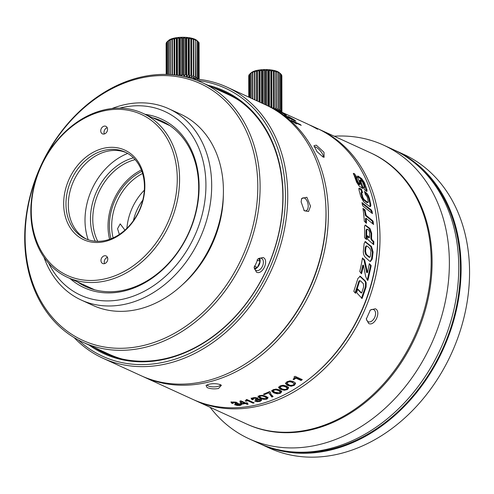 <?xml version="1.0" encoding="UTF-8"?>
<svg xmlns="http://www.w3.org/2000/svg" width="494" height="494" viewBox="0 0 494 494"><rect width="100%" height="100%" fill="white"/><g stroke="black" fill="none" stroke-linecap="round" stroke-linejoin="round"><path stroke-width="0.74" d="M367.684 202.318L364.097 199.52L362.824 197.372A133.182 67.295 -88.1 0 0 361.818 193.518L361.713 192.339L362.621 192.623L361.485 189.326L359.453 188.066L358.848 188.473L359.119 190.369L360.694 196.39L363.806 201.947L369.345 206.288L370.457 206.603L370.871 205.313L369.463 198.421L368.363 195.519L366.974 193.463L364.473 191.406L365.362 194.457L367.172 196.816L368.333 201.669L367.023 202.639L368.209 202.478L367.684 202.318M361.713 192.339L361.058 192.709L361.163 193.883A132.293 66.628 91.9 0 1 362.164 197.711L363.436 199.848L367.023 202.639M253.095 402.351A148.243 115.923 114.6 0 1 253.045 402.363L247.889 400.004L247.902 400.788L253.058 403.147A149.071 116.572 114.6 0 0 254.219 402.869L246.963 399.547A149.071 116.572 -65.4 0 1 246.061 399.763L246.401 400.381L245.123 400.887L245.889 401.239L245.889 400.665M246.426 399.479L246.401 400.381M247.902 400.788A149.071 116.572 114.6 0 1 246.173 401.177A149.071 116.572 114.6 0 1 245.889 401.239M142.328 376.261A149.071 116.572 -65.4 0 0 143.507 376.811L192.796 399.368A149.071 116.572 -65.4 0 0 255.083 405.259A149.071 116.572 -65.4 0 0 373.402 275.028A149.071 116.572 -65.4 0 0 316.876 128.273L311.368 125.754A167.38 80.621 -79.6 0 0 309.343 124.889M143.507 376.811A149.071 116.572 -65.4 0 0 205.794 382.702A149.071 116.572 -65.4 0 0 324.12 252.471A149.071 116.572 -65.4 0 0 267.594 105.716A149.071 116.572 -65.4 0 0 266.402 105.185M220.423 384.69C217.076 383.542 213.297 383.381 209.086 384.202L206.041 385.431L207.134 387.599C210.469 388.895 214.248 389.198 218.472 388.5L221.392 385.295L220.423 384.69M285.124 115.682L285.378 115.256L284.39 115.09L288.737 118.004L295.912 121.221M285.378 115.256A149.071 116.572 114.6 0 1 286.514 116.041L286.551 116.411L286.514 116.041M295.826 121.258L294.893 120.24L288.941 116.85L287.607 116.405L291.664 119.289L286.434 116.596M294.776 122.407L301.223 125.353A149.071 116.572 114.6 0 0 300.167 124.445L291.096 120.295A149.071 116.572 114.6 0 1 291.917 121.005L296.579 124.019A149.071 116.572 114.6 0 0 294.776 122.407L294.572 122.697M284.532 114.466L286.409 115.324A149.071 116.572 114.6 0 0 279.678 111.403L274.047 108.828A149.071 116.572 114.6 0 1 276.325 110.069L280.079 111.786A149.071 116.572 114.6 0 1 284.532 114.466M261.592 400.023L260.795 399.399L257.442 399.109L257.849 398.516L257.164 397.985L255.003 397.559L252.564 397.898L251.187 398.751L252.255 399.813A149.071 116.572 114.6 0 0 253.422 399.485L252.712 398.856L254.83 398.145L256.077 398.399L256.472 398.936L255.065 399.566L255.978 399.986L259.64 399.782L260.122 400.375L259.233 400.943L255.849 400.758A149.071 116.572 114.6 0 1 254.688 401.079L257.312 401.708L260.072 401.387L261.647 400.214M256.022 397.627L256.472 398.936M259.585 399.016L260.122 400.375M260.184 398.411L263.771 399.43L266.884 399.121L268.051 397.892L265.896 396.231L262.431 395.305L259.307 395.657L258.146 396.849L260.184 398.411L260.116 397.645L258.072 396.083M264.654 393.712A148.243 115.923 -65.4 0 0 268.958 391.866L269.094 392.606A149.071 116.572 114.6 0 1 264.401 394.613L264.29 393.86M269.094 392.606L269.15 393.471L271.867 397.053A149.071 116.572 114.6 0 0 273.126 396.521L270.947 394.366L270.298 391.989L269.458 391.606A149.071 116.572 114.6 0 1 263.481 394.193L264.401 394.613M281.728 391.588L279.604 389.908L276.134 389.099L272.991 389.754L271.811 391.248L273.843 392.909L277.43 393.823L280.567 393.218L281.741 391.637M278.69 387.704L280.722 389.439L284.316 390.291L287.465 389.525L288.657 387.833L286.514 385.993L283.037 385.246L279.888 386.061L278.709 387.784M285.612 383.647L287.632 385.444L291.232 386.24L294.393 385.295L295.597 383.43L293.461 381.522L289.978 380.837L286.816 381.831L285.649 383.819M294.097 376.99L294.418 377.947L294.097 376.99A149.071 116.572 114.6 0 0 295.035 376.298L302.291 379.614A149.071 116.572 114.6 0 1 301.087 380.504L300.809 379.849L295.653 377.49L295.931 378.145A149.071 116.572 114.6 0 1 293.85 379.639L293.516 378.941M294.418 377.947L293.078 379.287L293.85 379.639M295.931 378.145L301.087 380.504M360.07 183.743L359.793 184.243L357.971 181.953L356.378 177.34L357.001 177.42L354.525 173.752L353.401 173.345L356.612 182.212L359.28 186.207L362.886 188.461L362.806 186.763L360.521 180.569L360.515 179.847L362.633 182.144A120.721 103.647 177.4 0 1 364.189 186.318L364.356 187.405L363.64 187.183L364.523 189.826L366.98 191.456L366.869 189.455L364.368 182.527L361.725 178.674L358.292 176.185L357.551 176.055L357.662 177.29L360.07 183.743L359.434 184.163M360.521 180.569L359.891 181.014L359.78 180.322L360.515 179.847M358.854 188.43L359.453 188.066L358.848 188.473M362.188 203.559L370.673 210.253L371.426 211.685L372.093 211.407A149.071 116.572 114.6 0 1 372.427 213.606L363.041 206.14L362.448 205.053M372.093 211.407L371.34 209.962L362.009 202.596A130.509 118.325 163 0 1 362.454 205.078M372.884 220.886L366.171 215.409L364.905 209.715L362.954 208.394A148.83 111.113 111.3 0 1 364.3 221.25L366.492 223.3A149.071 116.572 114.6 0 0 366.134 218.311A2705.163 1325.136 8.6 0 1 373.588 224.48L372.884 220.886L372.204 221.114L372.846 223.862M364.535 237.12L364.658 237.836L366.585 239.553L366.746 230.105L367.48 229.259C368.462 229.525 369.142 230.55 369.531 232.334L369.481 237.509L367.345 235.681L367.653 239.386L373.711 244.691L373.834 241.659L372.05 239.781L371.587 238.503L371.649 233.23L369.994 228.512L365.301 225.066M366.363 229.296L367.48 229.259M364.998 225.264L365.869 225.153C364.683 225.307 364.269 226.431 364.628 228.531A147.755 102.974 109.2 0 1 364.535 237.145M369.574 261.128L370.457 261.499L372.223 259.035L372.704 255.349L373.063 252.026L371.469 246.463L365.245 241.615L364.152 243.406L363.325 251.458C363.288 254.052 364.035 256.083 365.579 257.553L369.574 261.128M367.517 272.521L364.726 260.276L362.479 257.936A148.997 112.558 113.8 0 1 359.762 271.533L361.528 273.775A149.071 116.572 114.6 0 0 363.411 265.241L365.696 276.56L367.067 279.561L367.925 280.333L371.087 266.173L371.056 265.371L369.277 263.648A149.071 116.572 114.6 0 1 367.517 272.521M360.114 280.981C359.459 280.407 358.953 280.783 358.588 282.105L359.224 282.247C359.595 280.907 360.107 280.524 360.762 281.098L363.368 283.686L363.67 286.829A147.922 125.575 116.8 0 1 361.88 292.275L361.589 293.01A2163.992 1058.778 -171.4 0 0 357.792 289.039L356.81 291.868L356.89 292.967L362.077 298.462L362.244 298.154L366.079 286.983L366.184 282.636L365.35 281.006L360.311 276.276L357.915 278.412L353.945 290.892L353.889 291.479L355.569 293.294A148.966 112.799 -65.7 0 0 359.218 282.278M359.632 280.697L360.762 281.098M267.594 105.716L305.49 123.062A167.38 156.635 152 0 1 317.599 129.255A167.38 80.621 -79.6 0 0 311.368 125.748M316.284 145.156L313.962 145.693L316.987 151.596L322.946 156.95L324.095 157.302L323.984 152.269L316.284 145.156M220.392 384.678A6.626 2.093 -0.1 0 1 220.398 384.77A6.626 2.093 -0.1 0 1 215.742 386.777A6.626 2.093 -0.1 0 1 208.314 385.975A6.626 2.093 -0.1 0 1 207.147 384.795A6.626 2.093 -0.1 0 1 207.147 384.783M241.405 404.784L240.553 404.111L237.225 403.512L237.614 403.11L236.929 402.635L234.774 402.073L232.359 402.048L231.007 402.524L232.087 403.431A149.071 116.572 114.6 0 0 233.236 403.332L232.526 402.752L234.613 402.493L236.262 403.271L234.866 403.579L235.786 403.999L239.417 404.271L239.899 404.765L239.034 405.092L235.675 404.555A149.071 116.572 114.6 0 1 234.52 404.66L237.139 405.438L239.874 405.518L241.412 404.876M235.891 402.277L236.262 403.271M237.274 402.814L237.225 403.512L237.614 403.11M245.382 402.894L245.364 403.555L247.154 404.37A149.071 116.572 114.6 0 0 248.192 404.178L246.401 403.363A149.071 116.572 114.6 0 0 247.667 403.116L246.852 402.74A149.071 116.572 114.6 0 1 245.586 402.987L240.936 400.856A149.071 116.572 114.6 0 1 239.899 401.048A611.455 62.565 92.3 0 0 240.695 403.74L241.622 404.16L241.665 403.363L240.739 402.943L240.695 403.74M245.364 403.555A149.071 116.572 114.6 0 1 241.622 404.16M253.045 402.363L253.058 403.147M247.889 400.004A148.243 115.923 114.6 0 1 246.426 400.338M369.938 310.368A6.626 4.131 -66 0 1 373.631 309.621A6.626 4.131 -66 0 1 373.655 309.627A6.626 4.131 -66 0 1 374.699 317.37A6.626 4.131 -66 0 1 368.24 321.724A6.626 4.131 -66 0 1 368.215 321.711A6.626 4.131 -66 0 1 366.326 318.482M375.273 308.775L370.352 309.991L366.32 319.038L368.654 323.484C374.73 326.707 381.677 311.245 375.273 308.775M318.043 128.817A149.071 116.572 114.6 0 1 319.223 129.348A149.071 116.572 114.6 0 1 335.939 139.265A149.071 116.572 114.6 0 1 357.65 324.521A149.071 116.572 114.6 0 1 195.142 400.443A149.071 116.572 114.6 0 1 193.969 399.899M319.223 129.348L370.383 152.763A149.071 116.572 114.6 0 1 402.585 358.632A149.071 116.572 114.6 0 1 246.302 423.864L195.142 400.443M377.515 230.612A147.416 115.275 114.6 0 1 309.88 378.379M126.896 228.296A49.69 38.859 114.6 0 1 144.328 190.209M113.107 237.892A49.69 38.859 114.6 0 1 111.693 226.005A49.69 38.859 114.6 0 1 142.581 173.499M119.35 234.428L117.56 228.691L120.209 223.868L124.92 230.136M142.791 200.138A43.064 33.678 -65.4 0 0 133.405 220.645M169.948 125.704A90.272 70.593 -65.4 0 0 169.059 125.285L142.772 113.256A90.272 70.593 -65.4 0 0 105.055 109.687A90.272 70.593 -65.4 0 0 33.401 188.547A90.272 70.593 -65.4 0 0 67.635 277.418A90.272 70.593 -65.4 0 0 105.352 280.981A90.272 70.593 -65.4 0 0 177.006 202.12A90.272 70.593 -65.4 0 0 142.772 113.256M67.635 277.418L93.916 289.447A90.272 70.593 -65.4 0 0 94.823 289.848M104.117 110.829A88.617 69.296 -65.4 0 0 31.258 210.889A88.617 69.296 -65.4 0 0 104.413 278.98A88.617 69.296 -65.4 0 0 177.272 178.921A88.617 69.296 -65.4 0 0 104.117 110.829M104.185 148.151A49.276 38.532 114.6 0 1 144.859 186.016A49.276 38.532 114.6 0 1 104.345 241.659A49.276 38.532 114.6 0 1 63.664 203.794A49.276 38.532 114.6 0 1 104.185 148.151M107.791 258.986A4.143 3.236 114.6 0 1 106.074 262.771A4.143 3.236 114.6 0 1 102.653 263.493A4.143 3.236 114.6 0 1 100.967 260.48A4.143 3.236 114.6 0 1 102.678 256.689A4.143 3.236 114.6 0 1 106.099 255.966A4.143 3.236 114.6 0 1 107.791 258.986M107.562 129.335A4.143 3.236 114.6 0 1 105.852 133.121A4.143 3.236 114.6 0 1 102.425 133.843A4.143 3.236 114.6 0 1 100.739 130.83A4.143 3.236 114.6 0 1 102.449 127.038A4.143 3.236 114.6 0 1 105.877 126.316A4.143 3.236 114.6 0 1 107.562 129.335M105.284 240.516A47.622 37.235 -65.4 0 0 143.081 198.915A47.622 37.235 -65.4 0 0 125.019 152.035A47.622 37.235 -65.4 0 0 105.123 150.151A47.622 37.235 -65.4 0 0 67.326 191.752A47.622 37.235 -65.4 0 0 85.382 238.633A47.622 37.235 -65.4 0 0 105.284 240.516M126.18 152.597A47.622 37.235 -65.4 0 0 107.47 151.226A47.622 37.235 -65.4 0 0 69.858 192.036A47.622 37.235 -65.4 0 0 86.567 239.145M104.592 263.605A4.143 3.236 114.6 0 1 104.253 261.981A4.143 3.236 114.6 0 1 107.451 257.355M104.364 133.954A4.143 3.236 114.6 0 1 104.024 132.33A4.143 3.236 114.6 0 1 107.223 127.705M106.395 257.856A62.942 49.221 -65.4 0 0 107.581 257.677M88.179 239.744A61.287 47.924 114.6 0 1 127.687 153.424M133.423 157.827A54.661 42.743 -65.4 0 0 90.464 219.058A54.661 42.743 -65.4 0 0 95.262 241.214M97.738 241.325A53.006 41.447 114.6 0 1 92.767 219.194A53.006 41.447 114.6 0 1 135.134 159.63M109.637 239.281A53.006 41.447 114.6 0 1 141.364 169.973M141.877 171.332A51.345 40.15 -65.4 0 0 109.39 225.875A51.345 40.15 -65.4 0 0 111.008 238.781M152.479 117.696A91.1 71.241 114.6 0 1 161.538 120.931A91.1 71.241 114.6 0 1 198.681 187.337A91.1 71.241 114.6 0 1 123.778 290.2A91.1 71.241 114.6 0 1 85.709 286.6A91.1 71.241 114.6 0 1 77.342 281.858M69.957 278.48A92.755 72.532 -65.4 0 0 122.839 291.343A92.755 72.532 -65.4 0 0 199.107 186.609A92.755 72.532 -65.4 0 0 145.094 114.318M119.659 108.155A101.035 79.009 114.6 0 1 122.518 107.476A101.035 79.009 114.6 0 1 205.93 185.114A101.035 79.009 114.6 0 1 122.852 299.197A101.035 79.009 114.6 0 1 48.671 263.253M112.002 108.544A105.179 82.245 114.6 0 1 124.859 104.623A105.179 82.245 114.6 0 1 168.806 108.773A105.179 82.245 114.6 0 1 211.685 185.441A105.179 82.245 114.6 0 1 125.21 304.205A105.179 82.245 114.6 0 1 81.263 300.049A105.179 82.245 114.6 0 1 43.954 257.207M168.806 108.773L180.538 114.145A105.179 82.245 114.6 0 1 220.423 217.687A105.179 82.245 114.6 0 1 136.943 309.571A105.179 82.245 114.6 0 1 92.996 305.422L81.263 300.049M223.331 195.63A99.38 77.712 114.6 0 1 182.632 284.55M38.828 171.048A141.204 110.421 -65.4 0 0 25.126 237.398A141.204 110.421 -65.4 0 0 141.698 345.905A141.204 110.421 -65.4 0 0 257.8 186.466A141.204 110.421 -65.4 0 0 141.228 77.959A141.204 110.421 -65.4 0 0 43.441 160.976M24.7 238.127A142.859 111.712 114.6 0 1 142.161 76.817A142.859 111.712 114.6 0 1 201.855 82.461A142.859 111.712 114.6 0 1 260.103 186.596A142.859 111.712 114.6 0 1 142.636 347.906A142.859 111.712 114.6 0 1 82.943 342.262A142.859 111.712 114.6 0 1 24.7 238.127M239.806 100.949A142.859 111.712 -65.4 0 0 228.142 94.49L201.855 82.461M263.086 257.491L258.171 258.702L254.144 267.742L256.472 272.182C262.573 275.38 269.489 259.986 263.086 257.491M82.943 342.262L109.23 354.291A142.859 111.712 -65.4 0 0 121.74 358.903M226.826 93.026A143.686 112.36 -65.4 0 0 218.126 89.908M99.214 349.709A143.686 112.36 -65.4 0 0 107.26 354.254M212.963 87.543A143.686 112.36 114.6 0 1 224.264 91.804A143.686 112.36 114.6 0 1 278.752 233.261A143.686 112.36 114.6 0 1 164.7 358.786A143.686 112.36 114.6 0 1 104.66 353.111A143.686 112.36 114.6 0 1 94.051 347.344M207.937 85.24A144.52 113.009 114.6 0 1 280.956 222.541A144.52 113.009 114.6 0 1 164.23 359.36A144.52 113.009 114.6 0 1 89.025 345.04M78.324 339.977A147.416 115.275 -65.4 0 0 164.236 362.108A147.416 115.275 -65.4 0 0 284.303 215.304A147.416 115.275 -65.4 0 0 197.106 80.454M192.537 78.824A149.071 116.572 114.6 0 1 226.968 87.123A149.071 116.572 114.6 0 1 283.5 233.878A149.071 116.572 114.6 0 1 165.175 364.109A149.071 116.572 114.6 0 1 102.888 358.224A149.071 116.572 114.6 0 1 74.1 337.587M226.968 87.123L265.229 104.635A149.071 116.572 114.6 0 1 321.755 251.39A149.071 116.572 114.6 0 1 203.429 381.615A149.071 116.572 114.6 0 1 141.142 375.73L102.888 358.224M301.433 199.23A6.626 3.557 -102.3 0 1 303.038 197.884A6.626 3.557 -102.3 0 1 308.207 206.072A6.626 3.557 -102.3 0 1 305.872 210.827A6.626 3.557 -102.3 0 1 303.798 210.24M301.124 201.91L304.285 210.771L308.546 211.481L310.51 206.208L306.86 197.267L301.667 198.471L301.124 201.91M195.945 79.052A14.906 4.712 179.9 0 0 195.025 78.571A14.906 4.712 179.9 0 0 184.287 76.57M179.211 75.594L179.754 74.545A16.561 5.23 -0.1 0 1 180.242 74.514L181.533 76.039L182.632 74.452A16.561 5.23 -0.1 0 1 183.12 74.452L184.2 76.045L185.509 74.52A16.561 5.23 -0.1 0 1 185.991 74.551L186.825 76.193L188.3 74.748A16.561 5.23 -0.1 0 1 188.764 74.804L189.332 76.484L190.925 75.125A16.561 5.23 -0.1 0 1 191.351 75.199L191.629 76.91L193.302 75.638A16.561 5.23 -0.1 0 1 193.673 75.736L193.66 77.453L195.358 76.274A16.561 5.23 -0.1 0 1 195.667 76.397L195.365 78.101L197.026 77.015A16.561 5.23 -0.1 0 1 197.267 77.15L196.68 78.83L198.267 77.842A16.561 5.23 -0.1 0 1 198.427 77.984L197.569 79.627M176.815 75.236L176.969 74.792A16.561 5.23 -0.1 0 1 177.432 74.736L178.118 75.421M195.358 76.274L195.291 40.131L193.599 38.952L193.611 39.594A16.561 5.23 179.9 0 0 193.24 39.495L191.567 38.409L191.283 39.057A16.561 5.23 179.9 0 0 190.863 38.977L189.264 37.982L188.696 38.656A16.561 5.23 179.9 0 0 188.239 38.6L186.763 37.692L185.929 38.402A16.561 5.23 179.9 0 0 185.441 38.378L184.132 37.544L183.058 38.31A16.561 5.23 179.9 0 0 182.564 38.31L181.465 37.538L180.174 38.371A16.561 5.23 179.9 0 0 179.693 38.396L178.828 37.68L177.371 38.594A16.561 5.23 179.9 0 0 176.908 38.643L176.315 37.97L174.728 38.964A16.561 5.23 179.9 0 0 174.302 39.038L173.987 38.39L172.326 39.471A16.561 5.23 179.9 0 0 171.943 39.569L171.931 38.927L170.239 40.107A16.561 5.23 179.9 0 0 169.917 40.224L170.195 39.569L168.528 40.841A16.561 5.23 179.9 0 0 168.275 40.977L167.244 41.663A16.561 5.23 179.9 0 0 167.071 41.805L168.615 40.428A14.906 4.712 179.9 0 1 180.711 37.303A14.906 4.712 179.9 0 1 194.951 39.279A14.906 4.712 179.9 0 1 196.723 40.378L198.292 41.774A16.561 5.23 179.9 0 0 198.199 41.694L197.205 41.008A16.561 5.23 179.9 0 0 196.964 40.872L195.297 39.6L195.667 76.397M195.605 40.249A16.561 5.23 179.9 0 0 195.291 40.131M166.342 43.176L166.114 43.447A16.561 5.23 179.9 0 0 166.114 43.571A16.561 5.23 179.9 0 0 166.114 43.602L166.114 43.571M167.071 41.904L166.435 42.54A16.561 5.23 179.9 0 0 166.342 42.694L166.398 74.415M193.611 39.594L193.673 75.736M193.302 75.638L193.24 39.495M191.629 76.91L191.567 38.409M191.283 39.057L191.351 75.199M190.925 75.125L190.863 38.977M189.332 76.484L189.264 37.982M188.696 38.656L188.764 74.804M188.3 74.748L188.239 38.6M186.825 76.193L186.763 37.692M185.929 38.402L185.991 74.551M185.509 74.52L185.441 38.378M184.2 76.045L184.132 37.544M183.058 38.31L183.12 74.452M182.632 74.452L182.564 38.31M181.533 76.002L181.465 37.538M180.174 38.371L180.242 74.514M179.754 74.545L179.693 38.396M178.896 75.545L178.828 37.68M177.371 38.594L177.432 74.736M176.969 74.792L176.908 38.643M176.377 75.181L176.315 37.97M174.728 38.964L174.79 74.983M174.363 74.94L174.302 39.038M174.055 74.903L173.987 38.39M172.326 39.471L172.387 74.742M171.931 38.927L171.992 74.711L171.943 39.569M170.239 40.107L170.294 74.588M169.979 74.569L169.917 40.224M168.528 40.841L168.584 74.495M168.337 74.483L168.275 40.977M167.244 41.663L167.299 74.44M167.133 74.433L167.071 41.805M166.435 42.54L166.49 74.421M166.114 43.447L166.169 74.409M198.168 79.262L199.033 78.719A16.561 5.23 -0.1 0 1 199.113 78.873L198.798 79.33M197.026 77.015L196.964 40.872M197.205 41.008L197.267 77.15M198.427 77.984L198.366 41.842A16.561 5.23 179.9 0 0 198.292 41.774M199.113 78.873L199.051 42.725A16.561 5.23 179.9 0 0 198.965 42.57L198.366 41.965M199.033 78.719L198.965 42.57M198.267 77.842L198.199 41.694M256.065 356.433A147.416 115.275 -65.4 0 0 325.731 204.226M257.763 259.078A6.626 4.131 -66 0 1 261.45 258.331A6.626 4.131 -66 0 1 261.474 258.337A6.626 4.131 -66 0 1 262.518 266.081A6.626 4.131 -66 0 1 256.059 270.434A6.626 4.131 -66 0 1 256.034 270.422A6.626 4.131 -66 0 1 254.151 267.192M258.868 258.43L260.116 261.4A6.626 4.131 114 0 0 259.56 258.195M256.942 259.986L260.116 261.4L257.393 267.439A6.626 4.131 114 0 0 260.116 261.4M254.694 269.119A6.626 4.131 114 0 0 257.393 267.439L254.404 268.433M254.262 266.044L257.393 267.439M254.614 99.776L254.546 71.247L252.854 72.427A16.561 5.23 179.9 0 0 252.539 72.544L252.817 71.889L251.143 73.161A16.561 5.23 179.9 0 0 250.896 73.297L249.865 73.983A16.561 5.23 179.9 0 0 249.692 74.125L249.736 74.088M254.601 99.769L254.546 71.247M256.664 100.714L256.608 70.71L254.941 71.791L254.99 99.949M254.941 71.791A16.561 5.23 179.9 0 0 254.564 71.889M272.793 108.093L273.546 107.445A16.561 5.23 -0.1 0 1 273.966 107.519L274.25 109.23L275.924 107.958A16.561 5.23 -0.1 0 1 276.294 108.056L276.282 109.773L277.974 108.594A16.561 5.23 -0.1 0 1 278.289 108.717L277.98 110.421L279.647 109.335A16.561 5.23 -0.1 0 1 279.888 109.47L279.295 111.15L280.882 110.156A16.561 5.23 -0.1 0 1 281.049 110.304L280.987 74.162A16.561 5.23 179.9 0 0 280.907 74.088L279.345 72.698A14.906 4.712 179.9 0 0 256.843 70.42A14.906 4.712 179.9 0 0 251.23 72.748L249.729 74.094M248.964 75.489L248.735 75.767A16.561 5.23 179.9 0 0 248.729 75.891A16.561 5.23 179.9 0 0 248.729 75.922L248.729 75.891M249.692 74.224L249.05 74.86A16.561 5.23 179.9 0 0 248.964 75.008L249.001 97.207M252.854 72.427L252.903 98.991M252.582 98.843L252.539 72.544M251.143 73.161L251.187 98.207M250.94 98.096L250.896 73.297M249.865 73.983L249.908 97.621M249.736 97.54L249.692 74.125M249.05 74.86L249.093 97.25M248.735 75.767L248.772 97.102M281.049 110.304L280.191 111.947L281.648 111.039A16.561 5.23 -0.1 0 1 281.728 111.187L281.209 111.953M270.805 107.186L270.922 107.068A16.561 5.23 -0.1 0 1 271.379 107.118L271.509 107.507M256.973 100.856L256.608 70.71M280.907 74.088A16.561 5.23 179.9 0 0 280.82 74.014L279.826 73.328A16.561 5.23 179.9 0 0 279.585 73.192L277.912 71.92L278.227 72.569A16.561 5.23 179.9 0 0 277.912 72.451L276.214 71.272L276.232 71.914A16.561 5.23 179.9 0 0 275.856 71.815L274.182 70.728L273.904 71.377A16.561 5.23 179.9 0 0 273.485 71.297L271.879 70.302L271.317 70.975A16.561 5.23 179.9 0 0 270.86 70.92L269.378 70.012L268.545 70.722A16.561 5.23 179.9 0 0 268.063 70.698L266.754 69.858L265.679 70.63A16.561 5.23 179.9 0 0 265.185 70.63L264.086 69.858L262.796 70.691A16.561 5.23 179.9 0 0 262.314 70.716L261.45 70L259.992 70.914A16.561 5.23 179.9 0 0 259.529 70.963L258.93 70.29L257.349 71.284A16.561 5.23 179.9 0 0 256.917 71.358M257.349 71.284L257.399 101.048M258.93 70.29L258.986 101.776M281.728 111.187L281.666 75.045A16.561 5.23 179.9 0 0 281.586 74.89L280.987 74.285M281.92 111.947L281.858 75.798M281.648 111.039L281.586 74.89M280.882 110.156L280.82 74.014M279.826 73.328L279.888 109.47M279.647 109.335L279.585 73.192M278.227 72.569L278.289 108.717M277.974 108.594L277.912 72.451M276.232 71.914L276.294 108.056M275.924 107.958L275.856 71.815M274.25 108.766L274.182 70.728M273.904 71.377L273.966 107.519M273.546 107.445L273.485 71.297M271.947 107.711L271.879 70.302M271.317 70.975L271.379 107.118M270.922 107.068L270.86 70.92M269.446 106.562L269.378 70.012M268.545 70.722L268.606 106.179M268.125 105.963L268.063 70.698M266.816 105.364L266.754 69.858M265.679 70.63L265.735 104.87M265.247 104.642L265.185 70.63M264.142 104.135L264.086 69.858M262.796 70.691L262.851 103.549M262.37 103.326L262.314 70.716M261.505 102.931L261.45 70M259.992 70.914L260.048 102.264M259.585 102.048L259.529 70.963M246.772 424.074A149.071 116.572 -65.4 0 0 309.528 430.181A149.071 116.572 -65.4 0 0 427.921 299.636A149.071 116.572 -65.4 0 0 370.852 152.979M334.197 136.202A161.495 126.285 114.6 0 1 383.535 145.119A161.495 126.285 114.6 0 1 444.773 304.106A161.495 126.285 114.6 0 1 316.592 445.187A161.495 126.285 114.6 0 1 249.112 438.808A161.495 126.285 114.6 0 1 210.117 407.297M249.112 438.808L258.498 443.106A161.495 126.285 -65.4 0 0 325.978 449.484A161.495 126.285 -65.4 0 0 454.165 308.404A161.495 126.285 -65.4 0 0 392.921 149.416L383.535 145.119M420.511 168.176A160.667 125.637 114.6 0 1 450.707 328.127A160.667 125.637 114.6 0 1 328.325 449.775A160.667 125.637 114.6 0 1 290.731 451.726M259.677 443.637A161.495 126.285 -65.4 0 0 260.844 444.18A161.495 126.285 -65.4 0 0 328.325 450.559A161.495 126.285 -65.4 0 0 456.512 309.479A161.495 126.285 -65.4 0 0 395.268 150.491A161.495 126.285 -65.4 0 0 394.095 149.96M395.268 150.491L403.715 154.356A161.495 126.285 114.6 0 1 464.959 313.344A161.495 126.285 114.6 0 1 336.772 454.424A161.495 126.285 114.6 0 1 269.298 448.046L260.844 444.18M235.836 403.437L235.786 403.999M236.317 402.474L235.91 402.03M232.087 403.431L232.168 402.635L231.081 401.721M232.538 402.604A148.243 115.923 114.6 0 1 232.168 402.635M241.443 404.172L239.911 404.728M237.367 403.104L235.854 403.203M240.739 402.943A613.208 64.146 -87.8 0 1 240.146 401.005M246.413 402.826L246.401 403.363M247.154 404.37L247.173 403.715M246.407 403.228L245.796 402.95M244.555 402.906A148.243 115.923 -65.4 0 0 245.178 402.801M241.3 401.69L244.549 403.178A149.071 116.572 114.6 0 1 241.893 403.623A619.161 65.517 -87.8 0 1 241.3 401.69L241.319 401.035M244.567 402.517L244.549 403.178M289.959 117.986L289.342 117.405L292.078 118.659L294.418 120.369L289.848 118.165M293.992 121.055L294.189 120.727M300.167 124.445L299.944 124.772M255.935 399.269L255.978 399.986M252.805 397.831L252.712 398.856M252.255 399.813L252.218 399.035L251.15 397.979M252.718 398.899A148.243 115.923 114.6 0 1 252.218 399.035M257.442 399.109L257.788 397.744M261.561 399.64L259.9 400.646M257.467 398.843L255.935 399.208M267.952 397.139L266.383 398.497M262.45 398.454L260.116 397.645M266.612 398.084L265.97 398.701L261.363 398.01L259.572 396.682L260.227 396.077L262.24 395.922L264.741 396.694L266.612 398.084L266.519 397.33L263.265 395.41M259.714 395.527L259.572 396.682M271.867 397.053L271.749 396.299L269.1 393.082M270.206 391.946L270.379 392.878M272.453 396.009A148.243 115.923 114.6 0 1 271.749 396.299M277.4 393.094L273.695 392.174L271.663 390.501M281.58 390.97L279.647 392.798M280.289 391.952L279.653 392.798L275.028 392.353L273.25 390.995L273.911 390.174L275.936 389.84L278.443 390.544L280.289 391.952L280.123 391.229L278.27 389.822L275.621 389.105M273.781 389.426L273.096 390.266L273.25 390.995M285.026 389.538L280.536 388.722L278.505 386.987M288.447 387.135L287.261 388.821L286.1 389.315M287.181 388.123L286.971 387.42L285.131 386.012L282.624 385.345L280.604 385.771L279.956 386.722L280.147 387.438L280.802 386.481L282.834 386.049L285.341 386.716L287.181 388.123L286.545 389.105C284.488 389.686 282.945 389.581 281.913 388.79L280.147 387.438M295.344 382.757L294.152 384.616L291.003 385.548L287.409 384.746L285.384 382.955M294.097 383.733L292.034 381.664L289.521 381.035L287.496 381.566L286.853 382.671L287.088 383.363L287.73 382.251L289.768 381.714L292.281 382.344L294.097 383.733L293.473 384.875C291.411 385.579 289.861 385.518 288.829 384.703L287.088 383.363M295.653 377.49A148.243 115.923 114.6 0 1 293.578 378.972M301.568 379.287A148.243 115.923 114.6 0 1 300.809 379.849M356.378 177.34L355.748 177.791L356.088 179.161L357.341 182.391L359.157 184.663M357.458 176.556L361.108 179.137L363.738 182.971L366.499 191.413M359.891 181.014L362.423 188.436M353.334 173.882L356.378 177.877M358.805 188.461L360.836 189.715L361.775 192.32M364.825 192.592L367.709 195.89L368.802 198.773L370.012 203.923L370.062 206.64M368.363 195.519L367.709 195.89M369.463 198.421L368.802 198.773M371.426 211.685A148.243 115.923 114.6 0 1 371.624 212.982M363.047 209.011L364.535 210.697L365.492 215.65L372.204 221.114M365.776 222.874A148.243 115.923 -65.4 0 0 365.455 218.539L366.134 218.311M365.19 225.338L369.308 228.691L370.969 233.396L370.901 238.614L371.365 239.899L373.155 241.77L373.063 244.135M373.6 241.158L372.914 241.27M373.834 241.659L373.155 241.77M369.481 237.509L368.796 237.633L367.332 236.385M366.801 229.426L366.06 230.266L365.931 238.979M364.924 241.733L370.79 246.543L372.383 252.082L371.544 259.066L370.123 261.45M366.69 245.932L366.011 246L365.27 247.562L364.875 251.341L365.671 254.416L369.148 257.306L369.821 257.281L366.344 254.391L365.554 251.298L365.943 247.5L366.69 245.932L367.505 246.315L369.833 248.433L370.932 250.915L370.296 256.485L369.821 257.281M367.363 272.614L366.702 272.552L366.412 271.564L367.067 271.626M369.185 264.173L370.389 265.352L370.42 266.155L367.27 280.234M360.984 273.25A148.243 115.923 -65.4 0 0 362.744 265.204L363.522 265.179M362.744 265.204L363.411 265.241M362.423 258.257L364.053 260.27L366.412 271.564M359.663 276.177L364.702 280.895L365.535 282.519L365.437 286.841L361.46 298.259M362.244 298.154L361.627 297.956M361.589 293.01L360.96 292.831A2174.434 1062.007 8.5 0 0 357.675 289.398M358.588 282.105A148.138 112.15 114.3 0 1 355.069 292.763M314.227 146.971A6.626 2.038 -131.5 0 1 315.851 147.113A6.626 2.038 -131.5 0 1 321.353 152.152A6.626 2.038 -131.5 0 1 322.977 156.919A6.626 2.038 -131.5 0 1 322.946 156.95M364.097 199.52L363.436 199.848M234.613 402.493L234.644 402.054M233.254 402.468L233.292 401.986M231.908 403.351L231.989 402.554M239.874 405.518L239.936 404.722M237.139 405.438L237.182 405.018M239.417 404.271L239.454 403.734M238.417 403.987L238.448 403.561M237.305 403.901L237.336 403.512M288.941 116.85L288.65 117.344M294.893 120.24L294.51 120.863M289.163 117.702L288.91 118.115M254.83 398.145L254.787 397.559M253.459 398.325L253.416 397.689M252.076 399.732L252.039 398.954M260.072 401.387L260.023 400.609M257.312 401.708L257.288 401.122M259.64 399.782L259.585 399.047M258.64 399.56L258.597 398.991M257.516 399.615L257.485 399.096M263.771 399.43L263.71 398.806M266.797 398.362L266.884 399.121M260.153 395.416L260.227 396.077M262.16 395.286L262.24 395.922M264.642 395.935L264.741 396.694M273.843 392.909L273.695 392.174M277.282 393.094L277.43 393.823M280.567 393.218L280.407 392.489M273.911 390.174L273.75 389.445M275.763 389.111L275.936 389.84M278.27 389.822L278.443 390.544M280.722 389.439L280.536 388.722M284.124 389.581L284.316 390.291M287.465 389.525L287.261 388.821M280.802 386.481L280.604 385.771M282.624 385.345L282.834 386.049M285.131 386.012L285.341 386.716M287.632 385.444L287.409 384.746M291.003 385.548L291.232 386.24M294.393 385.295L294.152 384.616M292.281 382.344L292.034 381.664M287.496 381.566L287.73 382.251M289.521 381.035L289.768 381.714M357.341 182.391L357.971 181.953M358.292 176.185L357.675 176.654M361.725 178.674L361.108 179.137M364.368 182.527L363.738 182.971M366.869 189.455L366.227 189.863M367.017 190.048L366.375 190.449M362.806 186.763L362.164 187.177M354.525 173.752L353.908 174.221M356.717 178.717L356.088 179.161M362.824 197.372L362.164 197.711M361.163 193.883L361.818 193.518M366.974 193.463L366.32 193.839M370.679 203.596L370.012 203.923M370.871 205.313L370.204 205.628M361.485 189.326L360.836 189.715M361.769 189.745L361.12 190.134M370.673 210.253L371.34 209.962M366.171 215.409L365.492 215.65M365.054 214.748L365.733 214.501M373.402 222.004L372.723 222.226M364.905 209.715L364.232 209.987M365.208 210.432L364.535 210.697M371.649 233.23L370.969 233.396M369.308 228.691L369.994 228.512M371.587 238.503L370.901 238.614M372.05 239.781L371.365 239.899M366.746 230.105L366.06 230.266M372.223 259.035L371.544 259.066M372.025 255.398L372.704 255.349M365.838 241.727L365.152 241.819M371.469 246.463L370.79 246.543M373.063 252.026L372.383 252.082M365.943 247.5L365.27 247.562M365.671 254.416L366.344 254.391M364.875 251.341L365.554 251.298M371.056 265.371L370.389 265.352M371.087 266.173L370.42 266.155M364.498 259.634L363.831 259.628M364.726 260.276L364.053 260.27M366.184 282.636L365.535 282.519M364.702 280.895L365.35 281.006M366.079 286.983L365.437 286.841M360.311 276.276L359.972 276.226M281.92 111.977L281.858 75.829M236.286 403.197L236.348 402.4M232.526 402.752L232.594 401.955M285.995 115.911L285.569 116.615M256.51 398.8L256.448 398.028M294.393 377.416L294.121 376.768M360.095 184.281L359.453 184.694M364.356 187.405L363.72 187.813"/></g></svg>
